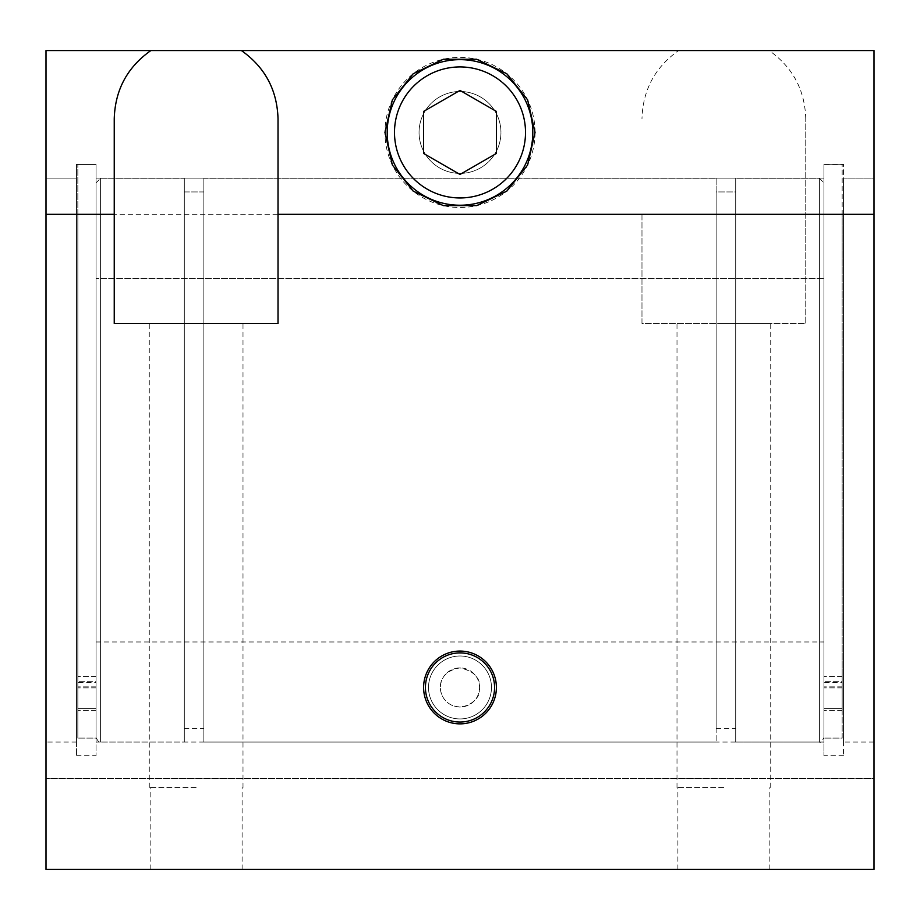<?xml version="1.0" encoding="UTF-8"?>
<svg xmlns="http://www.w3.org/2000/svg" width="920" height="920" viewBox="0 0 920 920"><rect width="100%" height="100%" fill="white"/><g stroke="black" fill="none" stroke-linecap="round" stroke-linejoin="round"><path stroke-width="0.69" stroke-dasharray="4.6 3.45" d="M423.603 111.423L460 90.413L496.397 111.423L496.397 153.456L460 174.466L423.603 153.456L423.603 111.423M387.205 132.434A72.795 72.795 0 0 1 496.397 69.402A72.795 72.795 0 0 1 496.397 195.477A72.795 72.795 0 0 1 387.205 132.434M419.06 132.434A40.94 40.94 0 0 0 480.47 167.9A40.94 40.94 0 0 0 480.47 96.979A40.94 40.94 0 0 0 419.06 132.434A40.94 40.94 0 0 1 480.47 96.979A40.94 40.94 0 0 1 480.47 167.9A40.94 40.94 0 0 1 419.06 132.434M423.603 687.47A36.397 36.397 0 0 1 478.193 655.948A36.397 36.397 0 0 1 478.193 718.991A36.397 36.397 0 0 1 423.603 687.47M491.464 687.47A31.464 31.464 0 0 1 444.268 714.725A31.464 31.464 0 0 1 444.268 660.215A31.464 31.464 0 0 1 491.464 687.47A31.464 31.464 0 0 0 444.268 660.215A31.464 31.464 0 0 0 444.268 714.725A31.464 31.464 0 0 0 491.464 687.47M805.759 214.325L874 214.325L874 778.458L46 778.458L874 778.458L874 869.446L46 869.446L46 214.325L641.976 214.325L641.976 323.518L805.759 323.518L805.759 118.795L805.759 323.518L641.976 323.518L641.976 214.325M196.132 869.446L150.155 869.446L196.132 869.446M196.132 787.566L149.27 787.566L196.132 787.566M723.867 869.446L677.89 869.446L723.867 869.446M723.867 787.566L677.005 787.566L723.867 787.566M196.132 323.518L242.995 323.518L196.132 323.518M723.867 323.518L770.73 323.518L723.867 323.518M278.024 118.795L278.024 323.518L114.241 323.518L114.241 118.795M805.759 118.795C804.908 89.953 792.695 67.206 769.131 50.554L678.603 50.554C655.04 67.206 642.838 89.953 641.976 118.795M874 214.325L874 50.554L769.131 50.554M678.603 50.554L46 50.554L46 214.325M823.952 164.45L823.952 755.711L823.952 164.45L843.513 164.45L843.513 755.711L843.513 164.45L823.952 164.45M823.952 178.1L823.952 742.06L823.952 178.1L96.048 178.1L96.048 164.45L76.487 164.45L76.487 178.1L46 178.1L46 742.06L46 50.554L46 178.1L76.487 178.1L76.487 164.45L76.487 755.711L76.487 164.45L96.048 164.45L96.048 755.711L96.048 164.45L96.048 742.06L96.048 178.1L823.952 178.1M843.513 178.1L843.513 742.06L843.513 178.1L874 178.1L874 50.554L46 50.554L874 50.554L874 178.1L843.513 178.1M479.561 687.47C482.471 698.314 463.484 714.334 447.879 702.834C436.839 694.531 435.516 671.818 460 667.908C473.823 671.117 480.343 677.637 479.561 687.47A19.561 19.561 0 0 1 450.213 704.409A19.561 19.561 0 0 1 450.213 670.53A19.561 19.561 0 0 1 479.561 687.47M76.487 178.1L76.487 742.06L76.487 178.1M874 178.1L874 742.06L874 178.1M535.06 132.434A75.06 75.06 0 0 0 422.464 67.436A75.06 75.06 0 0 0 422.464 197.443A75.06 75.06 0 0 0 535.06 132.434M500.94 132.434A40.94 40.94 0 0 0 439.53 96.979A40.94 40.94 0 0 0 439.53 167.9A40.94 40.94 0 0 0 500.94 132.434A40.94 40.94 0 0 0 439.53 96.979A40.94 40.94 0 0 0 439.53 167.9A40.94 40.94 0 0 0 500.94 132.434M716.139 178.261L716.139 191.935L735.701 191.935L735.701 178.261L819.409 178.261L823.952 182.815L823.952 278.53L96.048 278.53L96.048 182.815L100.59 178.261L184.299 178.261L184.299 191.935L203.861 191.935L203.861 178.261L716.139 178.261L203.861 178.261L203.861 191.935L184.299 191.935L184.299 178.261L100.59 178.261L96.048 182.815L96.048 278.53L823.952 278.53L823.952 182.815L819.409 178.261L735.701 178.261L735.701 191.935L716.139 191.935L716.139 178.261L716.139 742.06L716.139 178.261M716.139 191.935L716.139 728.421L716.139 191.935M203.861 178.261L203.861 742.06L203.861 178.261M203.861 191.935L203.861 728.421L203.861 191.935M184.299 191.935L184.299 728.421L184.299 191.935M184.299 178.261L184.299 742.06L184.299 178.261M823.952 182.815L823.952 737.518L823.952 182.815M735.701 178.261L735.701 742.06L735.701 178.261M823.952 278.53L823.952 641.976L823.952 278.53M96.048 182.815L96.048 737.518L96.048 182.815M96.048 278.53L96.048 641.976L96.048 278.53M735.701 191.935L735.701 728.421L735.701 191.935M823.952 699.269L823.952 710.643L823.952 699.269M842.156 699.269L842.156 710.643L842.156 699.269M842.156 682.606L842.156 214.325L842.156 686.849L842.156 682.606L823.952 682.606L823.952 214.325L823.952 738.093L823.952 164.289L823.952 738.093L823.952 676.522L823.952 686.849L823.952 682.606L842.156 682.606M842.156 681.685L842.156 686.849L842.156 676.522L842.156 681.685L823.952 681.685L842.156 681.685M842.156 708.63L842.156 676.522L842.156 738.093L823.952 738.093L842.156 738.093L842.156 708.63L823.952 708.63L842.156 708.63M842.156 738.093L842.156 164.289L842.156 738.093M77.843 699.269L77.843 710.643L77.843 699.269M96.048 699.269L96.048 710.643L96.048 699.269M96.048 682.606L96.048 214.325L96.048 686.849L96.048 682.606L77.843 682.606L77.843 214.325L77.843 738.093L77.843 164.289L77.843 738.093L77.843 676.522L77.843 686.849L77.843 682.606L96.048 682.606M96.048 681.685L96.048 686.849L96.048 676.522L96.048 681.685L77.843 681.685L96.048 681.685M96.048 708.63L96.048 676.522L96.048 738.093L77.843 738.093L96.048 738.093L96.048 708.63L77.843 708.63L96.048 708.63M96.048 738.093L96.048 164.289L96.048 738.093M100.59 178.261L100.59 742.06L100.59 178.261M819.409 178.261L819.409 742.06L819.409 178.261M242.109 869.446L242.109 787.566M150.155 869.446L150.155 787.566M769.844 869.446L769.844 787.566M677.89 869.446L677.89 787.566M242.995 787.566L242.995 323.518M149.27 787.566L149.27 323.518M770.73 787.566L770.73 323.518M677.005 787.566L677.005 323.518M843.513 755.711L823.952 755.711M823.952 742.06L96.048 742.06M76.487 755.711L96.048 755.711M76.487 742.06L46 742.06M874 742.06L843.513 742.06M203.861 742.06L716.139 742.06M184.299 728.421L203.861 728.421M96.048 737.518C98.129 741.543 99.636 743.061 100.59 742.06L184.299 742.06M735.701 742.06L819.409 742.06C820.456 743.015 821.974 741.497 823.952 737.518M716.139 728.421L735.701 728.421M96.048 641.976L823.952 641.976M842.156 687.895L823.952 687.895L842.156 687.895M842.156 710.643L823.952 710.643L842.156 710.643M842.156 214.325L823.952 214.325M842.156 686.849L823.952 686.849L842.156 686.849M842.156 676.522L823.952 676.522L842.156 676.522M842.156 164.289L823.952 164.289M96.048 687.895L77.843 687.895L96.048 687.895M96.048 710.643L77.843 710.643L96.048 710.643M96.048 214.325L77.843 214.325M96.048 686.849L77.843 686.849L96.048 686.849M96.048 676.522L77.843 676.522L96.048 676.522M96.048 164.289L77.843 164.289"/><path stroke-width="1.38" d="M423.603 111.423L460 90.413L496.397 111.423L496.397 153.456L460 174.466L423.603 153.456L423.603 111.423M532.795 132.434A72.795 72.795 0 0 0 460 59.65A72.795 72.795 0 0 0 387.205 132.434A72.795 72.795 0 0 0 460 205.229A72.795 72.795 0 0 0 532.795 132.434M496.397 687.47A36.397 36.397 0 0 0 460 651.072A36.397 36.397 0 0 0 423.603 687.47A36.397 36.397 0 0 0 460 723.867A36.397 36.397 0 0 0 496.397 687.47M278.024 118.795L278.024 323.518L114.241 323.518L114.241 118.795C115.092 89.953 127.305 67.206 150.868 50.554L241.396 50.554C264.96 67.206 277.161 89.953 278.024 118.795M114.241 214.325L46 214.325L46 869.446L874 869.446L874 214.325L278.024 214.325M46 214.325L46 50.554L150.868 50.554M241.396 50.554L874 50.554L874 214.325M535.06 132.434L527.631 99.866L506.805 73.749L476.698 59.259L443.302 59.259L413.195 73.749L392.368 99.866L384.94 132.434L392.368 165.013L413.195 191.13L443.302 205.62L476.698 205.62L506.805 191.13L527.631 165.013L535.06 132.434M525.515 132.434A65.515 65.515 0 0 1 427.248 189.175A65.515 65.515 0 0 1 427.248 75.704A65.515 65.515 0 0 1 525.515 132.434M494.58 687.47A34.581 34.581 0 0 1 442.716 717.416A34.581 34.581 0 0 1 442.716 657.524A34.581 34.581 0 0 1 494.58 687.47"/></g></svg>
